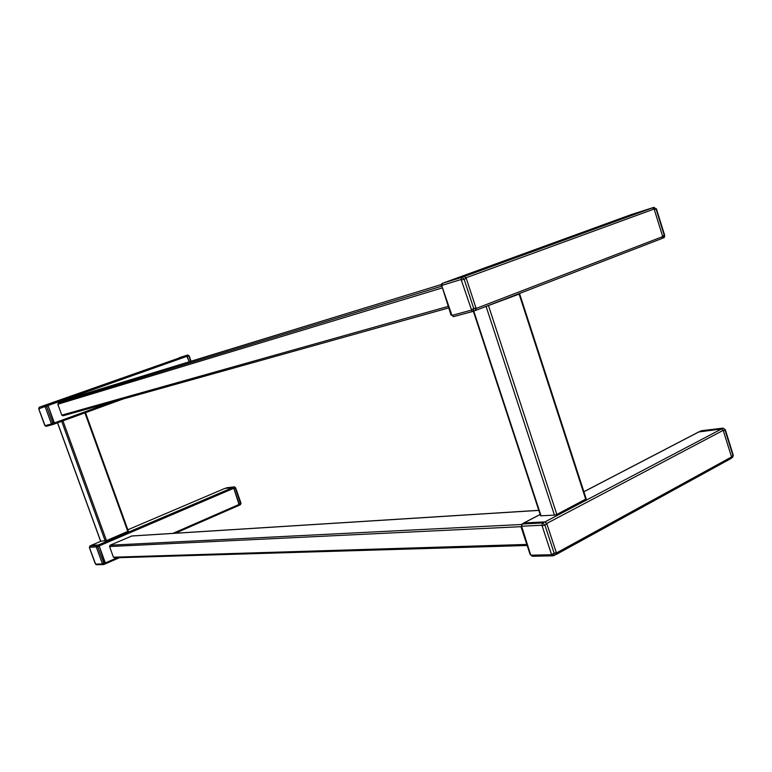 <?xml version="1.0" encoding="UTF-8"?>
<svg xmlns="http://www.w3.org/2000/svg" width="772" height="772" viewBox="0 0 772 772"><rect width="100%" height="100%" fill="white"/><g stroke="black" fill="none" stroke-linecap="round" stroke-linejoin="round"><path stroke-width="1.16" d="M527.179 545.495L114.468 557.828L113.436 557.21L109.556 546.537L110.087 545.215L131.858 535.98M224.758 488.464L232.99 487.45L233.762 488.28L239.291 505.235L175.283 533.24L239.291 505.235M91.192 545.437L98.42 544.974L99.163 545.901L105.204 563.869M555.589 554.634L556.438 552.964L546.75 523.455L545.013 521.882L523.291 523.387M730.737 458.578L731.528 456.976L723.21 430.342L721.502 429L698.814 431.944M444.334 282.62L631.216 214.597L652.562 207.842L654.125 209.029L662.733 236.599L662 238.48L475.716 310.392M444.527 282.533L464.387 276.424L466.076 277.785L476.141 308.453L475.562 310.46M40.684 406.719L186.525 355.429L189.227 361.788L187.364 356.51L188.696 356.037L187.721 355.004L178.959 357.832L187.818 354.975M40.733 406.699L47.295 404.673L48.018 405.532L54.339 423.992M128.268 531.175L106.497 540.612L100.688 541.182M83.289 413.464L59.618 422.072M82.411 413.782L60.515 421.744M515.957 294.865L519.653 293.891L586.199 498.866L556.844 514.451L554.46 515.146L540.603 515.793L473.371 311.261M519.653 293.891L482.992 307.584M514.741 295.329L484.256 307.102M448.657 307.912L63.043 415.78L61.789 415.143L57.823 404.229L58.373 402.945L80.481 395.11L441.449 284.501M39.324 407.201L47.198 404.711L39.333 407.191L47.198 404.711L48.134 405.85L46.609 406.39L52.718 423.152L54.243 422.602L48.134 405.85M54.243 422.602L54.214 424.021L52.728 424.561M464.011 276.54L442.752 283.199L464.165 276.511L466.259 278.354L464.107 279.146L473.815 308.703L475.957 307.883L466.259 278.354M475.957 307.883L475.185 310.556L473.246 311.309M91.337 545.389L89.996 545.958L96.809 545.611L98.285 544.984L91.453 545.341L89.957 545.968L89.446 547.589L95.603 564.1L102.483 563.956L96.278 546.933L89.456 547.271M98.285 544.984L99.279 546.219L97.803 546.846L103.776 563.242L105.243 562.605L99.279 546.219M105.243 562.605L105.214 563.869L103.844 564.457M523.754 523.146L522.287 523.995L542.591 522.962L544.617 521.901L524.294 522.953M544.617 521.901L546.923 524.005L544.907 525.076L554.257 553.524L556.255 552.424L546.923 524.005M556.255 552.424L555.666 554.586L553.987 555.512M631.602 214.481L653.768 207.379L631.602 214.481M654.289 209.54L662.579 236.087L664.287 235.431L656.007 208.913L654.289 209.54M225.019 488.406L232.835 487.47L226.157 487.914M233.868 488.579L239.301 504.01L240.584 503.45L235.161 488.029L233.868 488.579M699.789 431.606L721.077 429.049L722.698 428.199L701.401 430.766L699.538 431.654M723.364 430.834L731.373 456.484L732.985 455.605L724.985 429.975L723.364 430.834M110.087 545.215L521.361 524.506M109.556 546.537L520.955 526.678L530.152 554.499L531.184 555.174L551.623 554.759L541.915 525.24L521.611 526.234L530.615 554.653M131.433 536.038L538.827 510.388M113.436 557.21L526.822 544.434M224.864 488.415L127.843 529.775L224.835 488.425M91.299 545.35L100.881 541.259L91.328 545.341M232.99 487.45L98.42 544.974M233.762 488.28L99.163 545.901M239.397 504.309L172.889 533.394M117.199 557.741L105.359 562.923M105.378 563.849L119.477 557.673L105.407 563.821M545.013 521.882L721.502 429M546.75 523.455L723.21 430.342M523.908 522.972L540.178 514.499M583.883 491.754L699.384 431.644M556.438 552.964L731.528 456.976M653.913 207.34L656.007 208.913L653.923 207.33L464.387 276.424M654.125 209.029L466.076 277.785M662.733 236.599L476.141 308.453M186.506 355.438L47.295 404.673M187.258 356.21L48.018 405.532M110.859 402.405L54.358 422.921M123.134 398.97L54.358 423.982M100.717 541.269L57.591 422.805M127.824 531.512L84.988 413.078M106.497 540.612L63.024 421.068M105.224 541.008L61.75 421.493M541.076 515.918L473.767 311.106M585.736 499.272L519.131 294.132M556.844 514.451L488.589 305.924M554.46 515.146L486.186 306.725M58.373 402.945L441.507 286.267L58.296 402.984M57.823 404.229L442.067 287.966M61.789 415.143L448.156 306.397M52.544 424.619L46.31 426.298L45.056 425.671L51.434 423.944L45.085 406.545L38.774 408.822L45.056 425.671M51.434 423.587L52.718 423.152L52.699 424.571L51.434 423.944M45.085 406.545L45.673 405.242L46.609 406.39L45.326 406.825M44.757 425.391L38.706 408.842L39.247 407.23L38.783 408.475M472.831 311.444L453.772 316.578L451.948 315.401L471.2 310.18L471.393 309.514L461.116 279.512L442.018 285.341L441.845 286.007L451.948 315.401M471.393 309.514L473.815 308.703L473.043 311.386L471.2 310.18M442.549 283.285L462.003 277.293L464.107 279.146L461.685 279.966M453.444 316.645L451.398 314.937M451.002 315.015L441.845 286.007M441.449 286.113C441.073 284.656 441.459 283.71 442.617 283.256L442.018 285.341M464.165 276.511L461.724 277.389L461.116 279.512M102.493 563.637L103.776 563.242L103.747 564.506M96.278 546.933L96.809 545.611L97.803 546.846L96.519 547.251M89.851 546.036L89.446 547.589M95.603 564.1L96.635 564.708L103.207 564.583M102.483 563.956L103.516 564.573M551.845 554.209L554.257 553.524L553.109 555.83L553.659 555.686M541.915 525.24L542.591 522.962L544.907 525.076L542.494 525.771M521.766 524.178L522.287 523.995L521.611 526.234M531.184 555.174L532.651 556.236L552.675 555.84M551.623 554.759L553.109 555.83M524.063 522.991L522.055 524.034L521.409 526.784M190.578 361.373L189.063 355.892M663.302 237.94L662.492 238.162L663.302 237.94L664.653 235.267L656.383 208.758M664.123 235.499L662.656 236.367M664.653 235.267C664.634 237.1 664.2 237.979 663.36 237.911L663.852 236.02M240.439 504.685L239.436 505.11L240.439 504.685L241.018 503.18L235.595 487.769L234.234 486.881L226.601 487.798M234.437 486.852L235.47 487.75M240.893 503.151L240.507 504.656M701.922 430.699L700.822 430.988M725.304 429.666L722.824 428.151L701.526 430.708L699.606 431.625M731.48 458.085L733.303 455.306L725.313 429.695L723.094 428.122M131.578 535.99L538.808 510.331M523.734 523.001L540.159 514.451M583.873 491.706L699.2 431.693M556.236 554.46L730.968 458.529M652.562 207.842L464.503 276.405M186.525 355.429L47.314 404.673M100.63 541.249L57.514 422.834M128.355 531.194L85.567 412.846M44.757 425.401L46.069 426.347M103.805 564.486L105.214 563.869M89.369 547.57L95.274 563.763L96.317 564.708M530.171 554.537L532.217 556.236M191.06 361.228L189.179 355.863L187.721 355.004L186.428 355.458M733.303 455.306L732.551 457.497"/></g></svg>
